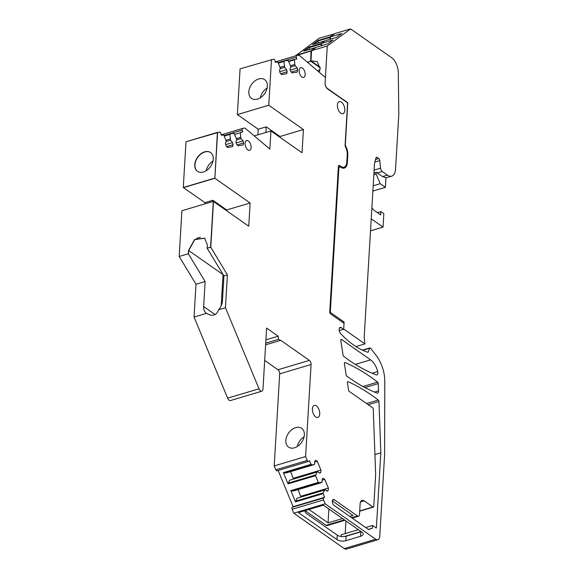 <?xml version="1.0" encoding="UTF-8"?>
<svg xmlns="http://www.w3.org/2000/svg" width="578" height="578" viewBox="0 0 578 578"><rect width="100%" height="100%" fill="white"/><g stroke="black" fill="none" stroke-linecap="round" stroke-linejoin="round"><path stroke-width="0.87" d="M377.853 539.744L346.453 549.1A6.365 3.417 -106.6 0 1 344.307 548.594L293.769 513.177L325.161 503.821L375.707 539.245A6.365 3.417 -106.6 0 0 377.853 539.744A6.365 3.417 -106.6 0 0 379.768 536.261L384.594 455.088L384.796 381.429A25.461 13.67 73.4 0 0 384.377 375.635A25.461 13.67 73.4 0 0 376.17 355.434L370.606 348.267A1.272 0.686 73.4 0 0 369.92 347.92A1.272 0.686 73.4 0 0 369.602 348.274L368.331 351.886A1.272 0.686 73.4 0 1 368.013 352.24A1.272 0.686 73.4 0 1 367.767 352.24A98.672 52.974 73.4 0 1 340.464 333.412A3.186 1.712 -106.6 0 1 339.185 329.677L339.221 329.12A3.186 1.712 -106.6 0 1 340.175 327.372A3.186 1.712 -106.6 0 1 341.251 327.625L339.409 328.174M341.251 327.625L343.672 329.323L339.228 330.652M346.121 536.203L360.788 531.832L360.52 536.312A6.365 3.013 -176.6 0 0 363.143 534.072A6.365 3.013 -176.6 0 0 361.936 532.165L323.405 505.165L298.443 512.599L336.974 539.599A6.365 3.013 -176.6 0 0 345.854 540.683L346.121 536.203A6.365 3.013 -176.6 0 1 337.241 535.127L306.485 513.567A3.186 1.712 -106.6 0 1 304.873 510.685M360.52 536.312L345.854 540.683M325.161 503.821L323.557 499.941A1.59 0.853 -106.6 0 1 323.673 497.961L324.533 497.326L293.14 506.682L278.148 470.456M293.769 513.177L292.157 509.29A1.59 0.853 -106.6 0 1 292.273 507.311L293.14 506.682M324.533 497.326L322.994 492.969L325.096 489.624L327.271 491.148L328.246 490.44L328.383 488.063L324.778 479.357L323.196 478.244L322.228 478.96L322.033 482.225L318.789 482.803L318.362 482.399L315.574 475.665L317.069 472.045L289.535 480.253L288.032 483.873L283.372 472.602L283.798 473.006L286.471 472.847L314.006 464.64L311.34 464.806L309.396 460.738L308.536 461.374A1.59 0.853 73.4 0 1 308.385 461.446A1.59 0.853 73.4 0 1 307.214 460.449L305.603 456.562L274.21 465.919L279.68 373.858A3.186 1.712 73.4 0 0 277.975 369.747L264.681 360.426M323.023 493.67L295.481 501.87L290.821 490.606L291.247 491.011L293.92 490.852L321.455 482.644M274.21 465.919L275.814 469.806A1.59 0.853 73.4 0 0 276.992 470.803A1.59 0.853 73.4 0 0 277.137 470.73M305.603 456.562L311.072 364.501A3.186 1.712 73.4 0 0 309.375 360.39L280.735 340.326L265.605 344.835M294.498 447.798A11.459 8.005 -55 0 0 304.36 434.959A11.459 8.005 -55 0 0 301.673 428.341A11.459 8.005 -55 0 0 295.698 427.648A11.459 8.005 -55 0 0 285.828 440.487A11.459 8.005 -55 0 0 288.523 447.105A11.459 8.005 -55 0 0 294.498 447.798M265.707 343.151L278.502 339.337A12.73 6.835 73.4 0 0 280.735 340.326M278.502 339.337L278.17 336.194L265.902 339.842M278.17 336.194L266.603 328.087L262.976 389.102A3.822 2.052 73.4 0 1 261.827 391.198A3.822 2.052 73.4 0 1 259.016 388.799L225.449 307.691L218.643 309.721C216.512 315.537 212.466 316.737 206.512 313.334L194.049 317.047L196 284.253L179.187 256.48L181.904 210.732L213.304 201.375L210.587 247.124L207.112 248.164L223.924 275.93L227.4 274.897L210.775 247.254L207.112 248.164L207.314 244.812L204.583 238.1L194.605 239.458L188.522 250.411L188.327 253.756L179.187 256.48L188.327 253.756L205.132 281.529L196 284.253M194.049 317.047L227.616 398.155A3.822 2.052 73.4 0 0 230.427 400.554L261.827 391.198M215.175 314.598L203.651 306.528A11.618 8.114 -55 0 0 206.375 313.24A11.618 8.114 -55 0 0 206.512 313.334M203.651 306.528L205.132 281.529M212.834 201.512L212.906 200.284L226.713 209.959L250.13 202.979L248.75 226.215L213.492 201.505L210.775 247.254L213.304 201.375M250.13 202.979L214.871 178.27L183.472 187.626L204.93 202.661L212.906 200.284M204.93 202.661L204.85 203.889M214.684 178.14L183.284 187.496L214.871 178.27L217.588 132.521L214.871 178.27L217.4 132.391L186.008 141.747L219.626 132.037A1.59 0.853 73.4 0 1 220.868 133.446L221.345 135.288L223.484 134.956L223.917 135.331L226.193 140.931L225.442 143.691L225.969 145.772L227.465 147.455L232.558 146.653L233.107 144.644L226.677 146.566M233.107 144.644L232.573 142.571L230.521 140.252L229.863 134.392L230.073 133.915L234.018 133.294L236.72 139.276L235.976 142.036L236.503 144.11L237.999 145.801L243.092 144.999L243.641 142.99L237.204 144.905M243.641 142.99L243.107 140.909L241.055 138.59L240.737 137.362L240.39 132.738L240.585 132.268L242.746 131.921L242.276 130.079A1.59 0.853 -106.6 0 1 242.666 128.417A1.59 0.853 -106.6 0 1 242.731 128.403L244.949 128.056L269.854 149.095L270.93 130.96L302.034 152.765L303.414 129.53L279.998 136.509L266.191 126.835L258.214 129.212L237.363 114.603L240.08 68.847L273.705 59.144A1.59 0.853 73.4 0 1 274.947 60.553L275.424 62.395L277.563 62.063L277.996 62.438L280.272 68.038L279.521 70.798L280.048 72.879L281.544 74.562L286.637 73.76L287.187 71.751L280.756 73.666M270.93 130.96L254.269 135.924M257.875 134.855L258.214 129.212M265.858 132.478L266.191 126.835M237.363 114.603L268.763 105.247L303.414 129.53M268.763 105.247L271.479 59.498M258.698 78.962A11.459 8.005 -55 0 0 248.829 91.801A11.459 8.005 -55 0 0 251.524 98.426A11.459 8.005 -55 0 0 257.499 99.12A11.459 8.005 -55 0 0 267.361 86.281A11.459 8.005 -55 0 0 264.673 79.656A11.459 8.005 -55 0 0 258.698 78.962M287.187 71.751L286.652 69.678L284.6 67.359L283.942 61.499L284.152 61.022L288.097 60.401L290.799 66.383L290.048 69.143L290.582 71.217L292.078 72.907L297.171 72.106L297.721 70.097L291.283 72.012M297.721 70.097L297.186 68.016L295.134 65.697L294.816 64.469L294.469 59.845L294.664 59.375L296.825 59.028L296.355 57.186A1.59 0.853 -106.6 0 1 296.745 55.524A1.59 0.853 -106.6 0 1 296.81 55.51L299.028 55.163L325.407 77.452L325.096 82.77A4.458 2.391 73.4 0 0 327.473 88.513L347.804 102.768L345.362 143.915A3.186 1.712 73.4 0 0 345.94 146.61L345.478 146.747M334.518 33.842L319.172 38.256L334.431 33.9L329.951 36.963L318.117 40.496L312.662 44.549M368.309 529.39L372.478 528.148L368.511 529.535L334.019 505.367A3.186 1.712 -106.6 0 1 332.357 502.138A3.186 1.712 -106.6 0 1 333.282 499.515A3.186 1.712 -106.6 0 1 334.351 499.768L357.464 515.959A3.186 1.712 -106.6 0 0 358.533 516.212A3.186 1.712 -106.6 0 0 359.494 514.471L360.123 503.835A6.365 3.417 -106.6 0 1 362.038 500.346A6.365 3.417 -106.6 0 1 364.191 500.851L372.955 506.993A1.272 0.686 -106.6 0 0 373.388 507.094A1.272 0.686 -106.6 0 0 373.771 506.4L375.664 474.466L373.258 409.217A1.272 0.686 -106.6 0 0 372.579 407.743L349.199 391.357A1.272 0.686 -106.6 0 1 348.541 390.128L347.385 382.744A1.272 0.686 -106.6 0 1 347.746 381.632A1.272 0.686 -106.6 0 1 348.057 381.661A254.645 136.704 -106.6 0 1 378.294 400.048A1.272 0.686 -106.6 0 1 378.944 401.5L368.229 404.694M344.95 520.258L327.134 525.568A3.186 1.712 -106.6 0 1 326.064 525.315L305.09 510.62M349.755 516.392L353.021 515.417L332.357 500.938M328.882 509.001L328.058 522.859L342.516 518.553M328.058 522.859L308.955 509.471M361.062 531.55L344.242 536.565M341.136 536.492L341.237 534.787L358.389 529.679M372.478 528.148L372.637 525.431L365.636 527.519M374.934 454.583L380.837 452.827L376.372 528.046L372.637 525.431M345.196 533.61L345.947 520.959M380.837 452.827L378.944 401.5M378.287 383.582L378.554 390.88A3.186 1.712 -106.6 0 1 377.593 393.047A3.186 1.712 -106.6 0 1 376.899 393.004A222.812 119.617 -106.6 0 1 346.793 376.083A1.272 0.686 -106.6 0 1 346.15 374.869L344.387 363.598A1.272 0.686 -106.6 0 1 344.748 362.485A1.272 0.686 -106.6 0 1 345.052 362.514A254.645 136.704 -106.6 0 1 377.636 382.137A1.272 0.686 -106.6 0 1 378.287 383.582L364.935 387.563M376.242 374.862A222.812 119.617 -106.6 0 1 343.686 356.315A1.272 0.686 -106.6 0 1 343.057 355.109L340.774 340.521A1.272 0.686 73.4 0 1 341.136 339.409A1.272 0.686 73.4 0 1 341.569 339.51L370.585 359.848A14.84 7.969 73.4 0 1 377.506 370.816A14.84 7.969 73.4 0 1 377.709 371.56A3.186 1.712 -106.6 0 1 376.928 374.898A3.186 1.712 -106.6 0 1 376.242 374.862M286.652 69.678L279.759 71.73M284.6 67.359L280.092 68.703M284.282 66.123L280.099 67.373M297.186 68.016L290.286 70.075M295.134 65.697L290.618 67.041M294.816 64.469L290.633 65.719M343.672 329.323L344.033 323.333L330.414 313.789L329.735 312.142L338.39 166.428A1.907 1.026 -106.6 0 1 338.961 165.387A1.907 1.026 -106.6 0 1 339.611 165.539L340.912 166.45A9.234 4.956 -106.6 0 0 344.033 167.179A9.234 4.956 -106.6 0 0 346.807 162.129L347.241 154.846A9.234 4.956 -106.6 0 0 345.998 147.997L345.261 146.22A1.272 0.686 -106.6 0 1 345.088 145.273L347.602 102.913L327.639 88.925A4.776 2.565 -106.6 0 1 325.096 82.77L327.278 46.002L311.578 50.676L310.971 60.856L317.279 61.586L320.118 68.572L319.338 72.322M295.481 501.87L296.984 498.25L324.518 490.05M325.096 489.624L296.984 498.25M328.246 490.44L326.852 490.852M300.813 496.863L298.089 489.609M328.383 488.063L300.849 496.271M324.778 479.357L322.156 480.137M319.403 472.855L320.79 472.436L319.822 473.151L317.647 471.626L289.535 480.253M317.647 471.626L317.069 472.045M293.364 478.859L290.64 471.605M320.79 472.436L320.935 470.059L293.393 478.266M320.935 470.059L317.329 461.352L314.707 462.133M317.329 461.352L315.747 460.24L314.779 460.955L314.584 464.221L314.006 464.64M225.449 307.691L227.4 274.897M218.643 309.721A11.618 8.114 -55 0 0 222.436 300.928L223.924 275.93M226.663 210.739L226.713 209.959M232.573 142.571L225.68 144.623M230.521 140.252L226.012 141.596M230.21 139.016L226.02 140.266M243.107 140.909L236.214 142.968M241.055 138.59L236.539 139.941M240.737 137.362L236.554 138.612M279.947 137.289L279.998 136.509M360.788 531.832A6.365 3.013 -176.6 0 0 361.25 531.681M316.39 405.908A6.286 3.374 73.4 0 0 314.266 405.409A6.286 3.374 73.4 0 0 312.445 410.59A6.286 3.374 73.4 0 0 315.733 416.962A6.286 3.374 73.4 0 0 317.857 417.46A6.286 3.374 73.4 0 0 319.677 412.28A6.286 3.374 73.4 0 0 316.39 405.908M341.432 102.162A6.286 3.374 73.4 0 0 339.308 101.663A6.286 3.374 73.4 0 0 337.48 106.843A6.286 3.374 73.4 0 0 340.774 113.216A6.286 3.374 73.4 0 0 342.899 113.714A6.286 3.374 73.4 0 0 344.719 108.534A6.286 3.374 73.4 0 0 341.432 102.162M248.374 140.96A5.094 2.731 73.4 0 0 246.654 140.562A5.094 2.731 73.4 0 0 245.18 144.753A5.094 2.731 73.4 0 0 247.839 149.919A5.094 2.731 73.4 0 0 249.566 150.323A5.094 2.731 73.4 0 0 251.04 146.126A5.094 2.731 73.4 0 0 248.374 140.96M302.453 68.067A5.094 2.731 73.4 0 0 300.733 67.662A5.094 2.731 73.4 0 0 299.252 71.86A5.094 2.731 73.4 0 0 301.918 77.026A5.094 2.731 73.4 0 0 303.638 77.423A5.094 2.731 73.4 0 0 305.119 73.233A5.094 2.731 73.4 0 0 302.453 68.067M304.115 436.766A11.459 8.005 -55 0 0 297.273 446.527M267.115 88.08A11.459 8.005 -55 0 0 260.273 97.848M309.49 49.368L309.208 47.035L303.631 51.124L315.545 47.772L303.753 51.088M295.857 55.791L311.058 50.951L310.646 61.138L311.571 50.842L311.123 50.792L315.747 47.62M321.317 45.778L321.043 43.509L309.208 47.035L321.166 43.798L324.381 41.06L312.539 44.585L324.655 41.081M317.987 40.966L318.117 40.496L329.951 36.963L329.843 37.57L317.987 40.966L313.435 44.311L317.987 40.966M318.399 42.83L318.008 41.096M330.226 39.239L329.843 37.57M317.676 70.913L320.031 69.476M223.043 274.478A11.618 8.114 -55 0 0 223.036 274.601L221.186 305.769M213.036 160.973A11.459 8.005 -55 0 0 206.194 170.741M210.688 152.621A11.459 8.005 -55 0 0 200.877 154.066A11.459 8.005 -55 0 0 194.938 164.824A11.459 8.005 -55 0 0 197.539 171.384A11.459 8.005 -55 0 1 194.938 164.824A11.459 8.005 -55 0 1 200.877 154.066A11.459 8.005 -55 0 1 210.688 152.621M200.356 237.197L196.657 238.374M204.677 238.165L194.728 239.632L188.71 250.541L188.507 253.886L188.522 250.411M311.058 50.951L310.646 61.138L307.706 62.489L310.646 61.138L320.14 67.792M330.327 37.071L329.951 36.963L330.327 37.071M309.078 47.504L304.527 50.85L309.078 47.504M373.193 185.762L380.172 183.681L385.396 187.344L385.967 177.749L382.535 176.593L387.426 175.141A12.73 6.835 73.4 0 0 391.725 176.146A12.73 6.835 73.4 0 0 395.554 169.173L398.813 114.314L398.321 72.77A12.73 6.835 73.4 0 0 391.494 57.576L350.571 28.9L334.872 33.575L330.298 36.941L330.775 39.073M320.125 67.265L310.971 60.856M330.298 36.941L341.88 33.488L336.649 37.324L325.067 40.778L321.39 43.48L332.971 40.026L327.74 43.87L316.159 47.317L311.578 50.676M321.39 43.48L321.874 45.619M374.125 170.105L380.584 168.184L379.775 160.576A1.907 1.026 73.4 0 0 378.771 158.574L377.131 157.426A1.907 1.026 73.4 0 0 376.488 157.274A1.907 1.026 73.4 0 0 375.975 157.917L374.53 163.22L364.191 337.249L364.899 343.903L343.693 329.048L344.105 322.047L330.305 312.373L338.831 168.783L338.238 168.957M380.584 168.184A3.186 1.712 73.4 0 0 382.26 171.522L377.369 172.974L376.69 172.287L373.944 173.111M387.426 175.141L382.26 171.522M350.571 28.9L327.278 46.002M338.831 168.783A3.186 1.712 73.4 0 1 339.792 167.042A3.186 1.712 73.4 0 1 340.861 167.288A10.187 5.469 73.4 0 0 344.307 168.097A10.187 5.469 73.4 0 0 347.364 162.519L347.797 155.244A10.187 5.469 73.4 0 0 345.94 146.61M329.749 312.539L330.305 312.373M364.899 343.903L355.932 346.576M342.768 322.445L344.105 322.047M295.987 55.437L319.172 38.256M311.123 50.792L295.936 55.315M310.458 61.008L307.539 62.345M183.284 187.496L186.008 141.747M213.282 159.174A11.459 8.005 -55 0 0 210.594 152.549A11.459 8.005 -55 0 0 200.754 153.885A11.459 8.005 -55 0 0 194.75 164.694A11.459 8.005 -55 0 0 197.445 171.319A11.459 8.005 -55 0 0 207.285 169.983A11.459 8.005 -55 0 0 213.282 159.174M380.172 183.681L376.227 174.144L373.836 174.859M373.93 173.27L376.321 172.562A1.272 0.686 73.4 0 0 376.227 174.144M376.321 172.562L376.69 172.287M382.535 176.593L377.369 172.974M385.396 187.344L372.875 191.072M371.878 207.892A12.73 6.835 73.4 0 0 374.674 210.739L380.649 214.922L380.844 211.562L383.828 213.658L383.033 227.089L371.228 218.816M380.844 211.562L377.34 212.61M383.033 227.089L370.512 230.824M367.478 352.147L368.331 351.886M369.602 348.274L362.774 350.311M375.707 539.245L344.307 548.594M323.557 499.941L292.157 509.29M323.673 497.961L292.273 507.311M315.574 475.665L288.032 483.873M310.906 464.394L283.372 472.602M318.362 482.399L290.821 490.606M275.814 469.806L307.214 460.449M311.072 364.501L279.68 373.858M277.975 369.747L309.375 360.39M227.616 398.155L259.016 388.799M242.276 130.079L224.004 135.519M242.608 128.439L221.222 134.811L242.666 128.417M294.636 59.382L288.697 61.152M296.355 57.186L278.083 62.626M296.687 55.546L275.301 61.918L296.745 55.524M372.955 506.993L359.704 510.945M364.191 500.851L360.513 501.942M357.464 515.959L351.619 517.7M344.38 519.86L326.064 525.315M334.351 499.768L332.516 500.317M378.294 400.048L366.589 403.538M348.057 381.661L347.501 381.827M378.554 390.88L374.558 392.072M377.636 382.137L362.97 386.509M345.052 362.514L344.51 362.673M377.709 371.56L372.145 373.222M355.333 364.393L370.585 359.848M341.569 339.51L340.832 339.727M283.942 61.499L278.321 63.175M294.469 59.845L288.856 61.514M340.912 166.45L338.34 167.215M339.611 165.539L338.506 165.864M322.994 492.969L295.452 501.177M318.789 482.803L291.247 491.011M315.545 474.964L288.003 483.172M311.34 464.806L283.798 473.006M229.863 134.392L224.242 136.068M240.39 132.738L234.776 134.407M337.241 535.127L336.974 539.599M320.935 44.109L309.1 47.634M223.036 274.601L188.71 250.541M347.797 155.244L347.205 155.417M346.757 162.7L347.364 162.519M377.131 157.426L376.025 157.758M375.534 159.542L378.771 158.574M379.775 160.576L374.847 162.05M362.435 350.152L369.92 347.92M276.992 470.803L308.385 461.446M373.388 507.094L359.689 511.176M358.533 516.212L352.197 518.105M294.664 59.375L288.689 61.152M344.033 167.179L341.815 167.844M315.53 47.569L303.688 51.095M324.439 41.031L312.597 44.557M339.792 167.042L338.325 167.476M391.725 176.146L385.96 177.865"/></g></svg>

